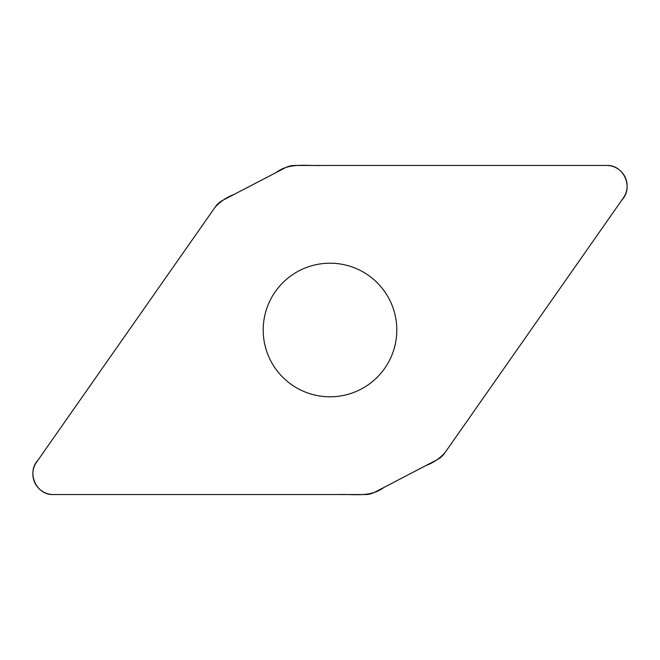 <?xml version="1.0" encoding="UTF-8"?>
<svg xmlns="http://www.w3.org/2000/svg" width="660" height="660" viewBox="0 0 660 660"><rect width="100%" height="100%" fill="white"/><g stroke="black" fill="none" stroke-linecap="round" stroke-linejoin="round"><path stroke-width="0.99" d="M294.772 165.454A20.567 20.567 0 0 0 285.268 167.78L222.775 200.318A20.567 20.567 0 0 0 215.424 206.761L36.581 462.173A20.567 20.567 0 0 0 53.427 494.546L365.227 494.546A20.567 20.567 0 0 0 374.731 492.22L437.225 459.682A20.567 20.567 0 0 0 444.576 453.238L623.419 197.827A20.567 20.567 0 0 0 606.573 165.454L294.772 165.454M330 263.2A66.8 66.8 0 0 1 387.849 363.404A66.8 66.8 0 0 1 272.151 363.404A66.8 66.8 0 0 1 330 263.2M53.427 494.546C36.226 495.38 26.185 472.42 38.041 460.094L214.822 207.619C220.044 201.679 226.479 197.274 234.118 194.411L276.177 172.516C289.55 162.319 306.529 166.114 322.063 165.462L606.573 165.454C623.774 164.62 633.814 187.58 621.959 199.906L445.178 452.38C439.956 458.32 433.521 462.726 425.882 465.589L383.823 487.484C370.45 497.681 353.471 493.886 337.936 494.546L53.427 494.546"/></g></svg>
